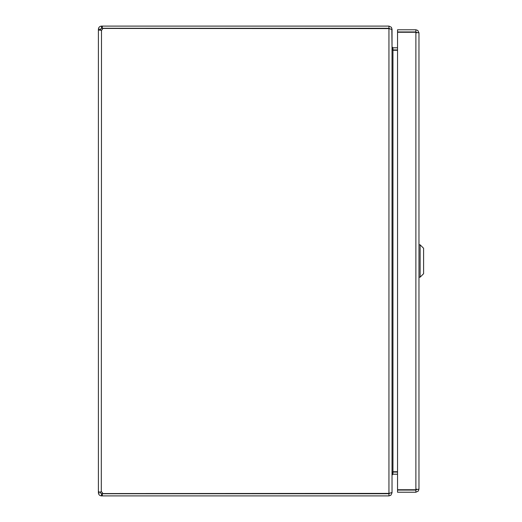 <?xml version="1.0" encoding="UTF-8"?>
<svg xmlns="http://www.w3.org/2000/svg" width="522" height="522" viewBox="0 0 522 522"><rect width="100%" height="100%" fill="white"/><g stroke="black" fill="none" stroke-linecap="round" stroke-linejoin="round"><path stroke-width="0.78" d="M392.524 49.929L397.536 49.955M391.826 29.193L392.029 46.869L392.949 47.783L397.536 47.783M397.536 50.282L392.949 50.282L392.949 471.718L397.536 471.718M397.536 472.045L392.524 472.071M100.615 491.724L100.576 492.807L101.496 493.727L102.332 493.727L102.332 495.9L388.942 495.9L390.867 495.228L392.029 492.807L392.029 475.131L392.949 474.217L397.536 474.217M392.524 49.936L392.949 50.282L392.029 47.189M392.949 471.718L392.029 474.811M392.029 29.513L392.029 492.487L388.942 493.401L388.942 28.599L392.029 29.513M389.66 493.375L388.942 493.727L388.942 495.9M392.029 29.193L391.356 27.261L388.942 26.1L102.332 26.1L102.332 28.273L388.942 28.273L389.66 28.625M388.942 28.599L102.651 28.449A2.055 2.055 0 0 1 101.496 30.152L98.404 30.152L98.404 29.193C98.599 27.327 99.63 26.296 101.496 26.1L102.332 26.1M388.942 28.273L388.942 26.1M100.576 491.848L101.496 491.848A2.055 2.055 0 0 1 102.651 493.551L388.942 493.401M101.496 26.1L101.496 28.273L100.576 29.193L100.615 30.276L101.496 30.152L101.301 491.815M100.576 30.152L98.404 30.152L98.404 491.848L99.31 491.646M102.332 495.9L101.496 495.9C99.63 495.711 98.599 494.68 98.404 492.807L98.404 491.848M101.496 493.727L101.496 495.9M102.332 493.727L388.942 493.727M100.576 492.807L98.404 492.807M100.576 29.193L98.404 29.193M102.332 28.273L101.496 28.273M418.97 32.86L418.97 489.14L415.877 489.734L397.536 489.734L397.536 32.266L415.877 32.266L418.97 32.86L417.809 30.446L415.877 29.774L397.536 29.774L397.536 31.946L415.877 31.946L415.877 29.774M416.797 32.86L415.877 31.946M416.797 489.14L415.877 490.06L397.536 490.06L397.536 492.233L415.877 492.233L418.298 491.065L418.97 489.14M415.877 490.06L415.877 492.233M393.849 474.217L397.536 474.23M407.845 32.266L411.075 32.266M393.849 50.282L393.849 49.955M393.849 472.045L393.849 471.718M420.125 244.818L423.596 248.283L423.596 273.717L420.125 277.182L420.125 244.818L418.97 244.818M392.949 47.783L392.949 49.955M392.949 474.217L392.949 472.045M415.877 489.734L415.877 32.266M396.374 471.718L396.374 472.045M396.374 49.955L396.374 50.282M411.075 32.129L409.457 32.044M420.125 277.182L418.97 277.182"/></g></svg>
